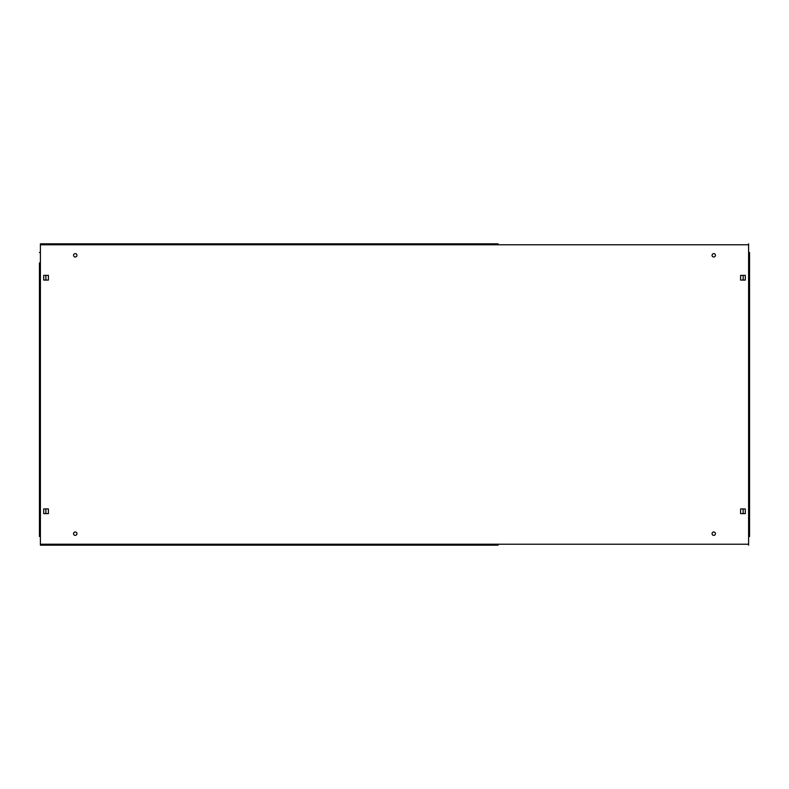<?xml version="1.0" encoding="UTF-8"?>
<svg xmlns="http://www.w3.org/2000/svg" width="789" height="789" viewBox="0 0 789 789"><rect width="100%" height="100%" fill="white"/><g stroke="black" fill="none" stroke-linecap="round" stroke-linejoin="round"><path stroke-width="1.18" d="M73.545 533.689A1.696 1.696 0 0 0 75.241 535.386A1.696 1.696 0 0 0 76.937 533.689A1.696 1.696 0 0 0 75.241 531.993A1.696 1.696 0 0 0 73.545 533.689M712.063 533.689A1.696 1.696 0 0 0 713.759 535.386A1.696 1.696 0 0 0 715.455 533.689A1.696 1.696 0 0 0 713.759 531.993A1.696 1.696 0 0 0 712.063 533.689M712.063 255.311A1.696 1.696 0 0 0 713.759 257.007A1.696 1.696 0 0 0 715.455 255.311A1.696 1.696 0 0 0 713.759 253.614A1.696 1.696 0 0 0 712.063 255.311M73.545 255.311A1.696 1.696 0 0 0 75.241 257.007A1.696 1.696 0 0 0 76.937 255.311A1.696 1.696 0 0 0 75.241 253.614A1.696 1.696 0 0 0 73.545 255.311M498.096 243.821L40.397 243.821L498.096 243.821M498.096 545.179L40.397 545.179L498.096 545.179M43.691 513.629L48.405 513.629L48.405 508.925L43.691 508.925L43.691 513.629M745.309 513.629L745.309 508.925L740.595 508.925L740.595 513.629L745.309 513.629M745.309 275.371L740.595 275.371L740.595 280.075L745.309 280.075L745.309 275.371M43.691 275.371L43.691 280.075L48.405 280.075L48.405 275.371L43.691 275.371M748.603 252.48L748.603 244.768L40.397 244.768L40.397 544.232L748.603 544.232L748.603 252.48L749.55 252.48L749.55 536.52L749.55 252.48M39.45 262.845L39.45 536.52L39.45 262.845M40.397 536.52L39.45 536.52M39.45 252.48L40.397 252.48M749.55 536.52L748.603 536.52M45.851 275.371L45.851 280.075M45.851 508.925L45.851 513.629M743.149 513.629L743.149 508.925M743.149 280.075L743.149 275.371M748.603 544.232L748.603 545.179M40.397 545.179L40.397 544.232M40.397 244.768L40.397 243.821M748.603 243.821L748.603 244.768"/></g></svg>
